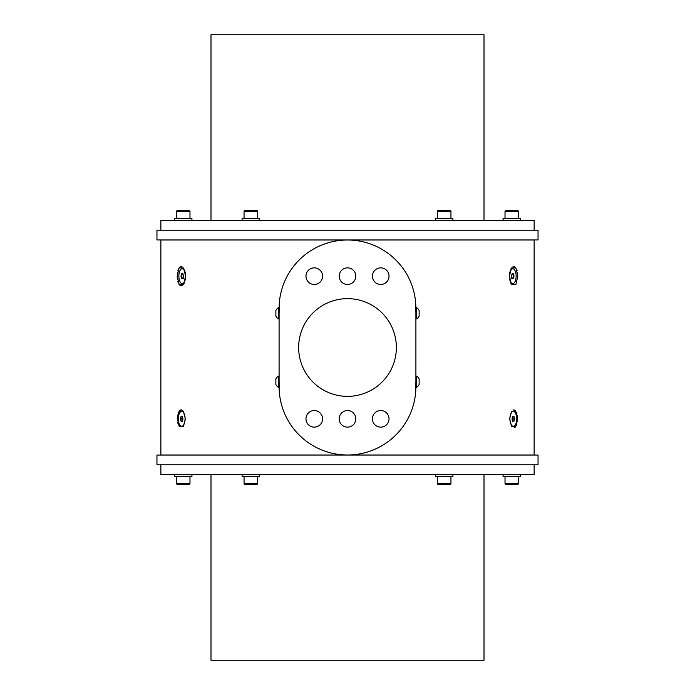<?xml version="1.0" encoding="UTF-8"?>
<svg xmlns="http://www.w3.org/2000/svg" width="695" height="695" viewBox="0 0 695 695"><rect width="100%" height="100%" fill="white"/><g stroke="black" fill="none" stroke-linecap="round" stroke-linejoin="round"><path stroke-width="1.04" d="M210.993 220.411L210.993 34.75L484.007 34.75L484.007 220.411M160.866 230.184L160.866 220.411L534.134 220.411L534.134 230.184M503.067 220.411L503.067 218.456L520.651 218.456L520.651 220.411M435.313 220.411L435.313 218.456L452.905 218.456L452.905 220.411M174.349 220.411L174.349 218.456L191.933 218.456L191.933 220.411M242.095 220.411L242.095 218.456L259.687 218.456L259.687 220.411M156.957 230.184L538.043 230.184L538.043 239.957L156.957 239.957L156.957 230.184M347.5 240.01L160.866 240.01L160.866 454.99L534.134 454.99L534.134 240.01L347.5 240.01M512.953 266.767L513.787 266.585M514.621 266.767L515.421 267.34M516.715 269.434L517.184 270.868M517.575 272.718L517.758 274.282M517.593 418.833L515.725 411.049L511.685 411.162L509.635 418.833L511.685 426.504L515.725 426.617L517.593 418.833L516.298 425.661M515.29 427.121L514.569 427.625M513.006 410.041L513.796 409.859M514.569 410.041L515.299 410.554M516.541 412.543L516.984 413.873M517.315 415.384L517.523 417.122M512.059 283.795L510.895 283.352M509.339 276.167L511.537 284.359L515.855 284.481L517.836 276.167L515.855 267.853L511.537 267.975L509.339 276.167M513.292 411.37A7.463 3.388 90 0 0 513.249 411.37A7.463 3.388 90 0 0 509.904 418.877A7.463 3.388 90 0 0 513.292 426.296A7.463 3.388 90 0 0 513.327 426.296A7.463 3.388 90 0 0 516.68 418.79A7.463 3.388 90 0 0 513.292 411.37L512.458 411.37A7.463 3.388 90 0 0 512.458 411.37A7.463 3.388 90 0 0 512.415 411.37A7.463 3.388 90 0 0 511.199 411.9M510.895 268.982L512.754 268.704A7.463 3.388 90 0 0 512.702 268.704A7.463 3.388 90 0 0 509.357 276.219A7.463 3.388 90 0 0 512.745 283.63A7.463 3.388 90 0 0 512.788 283.63A7.463 3.388 90 0 0 516.133 276.123A7.463 3.388 90 0 0 512.745 268.704L510.755 269.252M279.095 386.585A68.405 68.405 0 0 0 347.5 454.99A68.405 68.405 0 0 0 415.905 386.585L415.905 308.415A68.405 68.405 0 0 0 347.5 240.01A68.405 68.405 0 0 0 279.095 308.415L279.095 386.585M279.095 381.703L279.494 393.917M415.905 308.415L415.506 301.083M372.416 418.833A8.305 8.305 0 0 0 380.721 427.138A8.305 8.305 0 0 0 389.026 418.833A8.305 8.305 0 0 0 380.721 410.528A8.305 8.305 0 0 0 372.416 418.833M339.195 418.833A8.305 8.305 0 0 0 347.5 427.138A8.305 8.305 0 0 0 355.805 418.833A8.305 8.305 0 0 0 347.5 410.528A8.305 8.305 0 0 0 339.195 418.833M305.974 418.833A8.305 8.305 0 0 0 314.279 427.138A8.305 8.305 0 0 0 322.584 418.833A8.305 8.305 0 0 0 314.279 410.528A8.305 8.305 0 0 0 305.974 418.833M305.974 276.167A8.305 8.305 0 0 0 314.279 284.472A8.305 8.305 0 0 0 322.584 276.167A8.305 8.305 0 0 0 314.279 267.862A8.305 8.305 0 0 0 305.974 276.167M339.195 276.167A8.305 8.305 0 0 0 347.5 284.472A8.305 8.305 0 0 0 355.805 276.167A8.305 8.305 0 0 0 347.5 267.862A8.305 8.305 0 0 0 339.195 276.167M372.416 276.167A8.305 8.305 0 0 0 380.721 284.472A8.305 8.305 0 0 0 389.026 276.167A8.305 8.305 0 0 0 380.721 267.862A8.305 8.305 0 0 0 372.416 276.167M347.5 396.358A48.859 48.859 0 0 0 396.358 347.5A48.859 48.859 0 0 0 347.5 298.642A48.859 48.859 0 0 0 298.642 347.5A48.859 48.859 0 0 0 347.5 396.358M415.532 301.283L415.905 313.297M415.532 393.717L415.905 381.703M416.644 384.57L416.644 387.271A6.55 6.55 0 0 0 419.128 384.483L419.128 378.914A6.55 6.55 0 0 0 416.644 376.134L416.644 384.57M416.644 316.164L416.644 318.866A6.55 6.55 0 0 0 419.128 316.086L419.128 310.517A6.55 6.55 0 0 0 416.644 307.729L416.644 316.164M279.468 301.283L279.095 313.297M278.356 387.211L278.356 376.134A6.55 6.55 0 0 0 275.872 378.914L275.872 378.914M278.356 307.789L278.356 307.729A6.55 6.55 0 0 0 275.872 310.517L275.872 316.086A6.55 6.55 0 0 0 278.356 318.866L278.356 307.789M278.356 318.805L279.095 318.866M279.095 387.271L278.356 387.271A6.55 6.55 0 0 1 275.872 384.483L275.872 378.949M510.755 283.082L512.093 283.63M177.407 418.833L179.267 426.617L183.315 426.504L185.365 418.833L183.315 411.162L179.275 411.049L177.407 418.833M178.016 423.776L177.677 422.23M177.477 417.104L178.467 412.517M179.032 411.405L179.675 410.58M179.684 410.571L180.535 409.989M181.204 409.859L182.759 410.554M177.46 279.807L177.164 276.167L179.145 284.481L183.463 284.359L182.872 285.011M182.055 285.567L180.335 285.541M179.649 285.063L178.884 284.099M178.285 282.9L177.807 281.449M177.242 274.325L177.451 272.536M177.807 270.902L178.893 268.218M179.605 267.314L180.379 266.767M181.204 266.585L182.047 266.767M183.463 284.359L185.661 276.167L183.463 267.975L179.145 267.853L177.164 276.167M183.801 411.9A7.463 3.388 -90 0 0 182.577 411.37A7.463 3.388 -90 0 0 182.542 411.37A7.463 3.388 -90 0 0 182.516 411.37L181.708 411.37A7.463 3.388 -90 0 0 178.32 418.798A7.463 3.388 -90 0 0 181.682 426.296A7.463 3.388 -90 0 0 181.708 426.296A7.463 3.388 -90 0 0 185.096 418.868A7.463 3.388 -90 0 0 181.734 411.37A7.463 3.388 -90 0 0 181.708 411.37M181.708 426.296L182.542 426.296A7.463 3.388 -90 0 0 182.542 426.296A7.463 3.388 -90 0 0 183.801 425.766M184.106 283.352L182.246 283.63A7.463 3.388 -90 0 0 185.643 276.176A7.463 3.388 -90 0 0 182.264 268.704L183.619 268.687M182.95 268.539L182.29 268.687M184.245 269.252L182.255 268.704A7.463 3.388 -90 0 0 182.255 268.704A7.463 3.388 -90 0 0 178.867 276.158A7.463 3.388 -90 0 0 182.255 283.63L182.933 283.795M182.255 283.63L184.245 283.082M511.199 425.766A7.463 3.388 90 0 0 512.458 426.296A7.463 3.388 90 0 0 512.493 426.296L513.292 426.296M512.111 278.652L511.451 276.202L512.085 273.726L513.37 273.691L514.031 276.132L513.405 278.608L512.111 278.652M512.684 273.691L513.327 276.132L514.031 276.132M513.327 276.132L512.71 278.608L513.405 278.608M512.71 278.608L511.416 278.652M512.658 421.309L511.998 418.868L512.632 416.383L513.926 416.357L514.578 418.798L513.944 421.283L512.658 421.309L513.944 421.283M512.684 416.357L513.327 418.798L514.578 418.798M513.327 418.798L512.71 421.283M181.056 421.283L180.422 418.807L181.074 416.357L182.368 416.383L183.002 418.859L182.342 421.309L181.056 421.283L182.299 421.283L181.673 418.807L180.422 418.807M181.673 418.807L182.316 416.357M181.612 278.626L180.969 276.167L181.612 273.7L182.907 273.708L183.549 276.176L182.898 278.634L181.612 278.626L182.307 278.626L181.673 276.167L180.969 276.167M181.673 276.167L182.307 273.7M183.593 278.634L182.307 278.626M538.043 455.043L156.957 455.043L156.957 464.816L538.043 464.816L538.043 455.043M534.134 464.816L534.134 474.589L160.866 474.589L160.866 464.816M520.651 474.589L520.651 476.544L503.067 476.544L503.067 474.589M452.905 474.589L452.905 476.544L435.313 476.544L435.313 474.589M191.933 474.589L191.933 476.544L174.349 476.544L174.349 474.589M259.687 474.589L259.687 476.544L242.095 476.544L242.095 474.589M484.007 474.589L484.007 660.25L210.993 660.25L210.993 474.589M257.732 476.544L257.732 483.581A0.782 0.782 0 0 1 256.95 484.363L244.831 484.363A0.782 0.782 0 0 1 244.049 483.581L257.732 483.581M244.049 476.544L244.049 483.581M189.196 484.363L177.086 484.363L176.304 483.581L189.978 483.581L189.196 484.363M250.895 484.363L247.941 484.363M450.951 476.544L450.951 483.581A0.782 0.782 0 0 1 450.169 484.363L438.05 484.363A0.782 0.782 0 0 1 437.268 483.581L450.951 483.581M437.268 476.544L437.268 483.581M444.105 484.363L441.16 484.363M517.914 484.363L505.804 484.363L505.022 483.581L518.696 483.581L517.914 484.363M244.049 218.456L244.049 211.419A0.782 0.782 0 0 1 244.831 210.637L256.95 210.637A0.782 0.782 0 0 1 257.732 211.419L244.049 211.419M257.732 218.456L257.732 211.419M177.086 210.637L189.196 210.637L189.978 211.419L176.304 211.419L177.086 210.637M437.268 218.456L437.268 211.419A0.782 0.782 0 0 1 438.05 210.637L450.169 210.637A0.782 0.782 0 0 1 450.951 211.419L437.268 211.419M450.951 218.456L450.951 211.419M505.804 210.637L517.914 210.637L518.696 211.419L505.022 211.419L505.804 210.637M511.876 210.637L514.821 210.637M176.304 483.581L176.304 476.544M518.696 211.419L518.696 218.456M512.05 283.63L512.745 283.63M415.905 387.271L416.644 387.271M415.905 318.866L416.644 318.866M279.095 376.134L278.356 376.134M279.095 307.729L278.356 307.729M415.905 307.729L416.644 307.729M415.905 376.134L416.644 376.134M189.978 476.544L189.978 483.581M505.022 476.544L505.022 483.581M518.696 476.544L518.696 483.581M189.978 218.456L189.978 211.419M176.304 218.456L176.304 211.419M505.022 218.456L505.022 211.419"/></g></svg>
